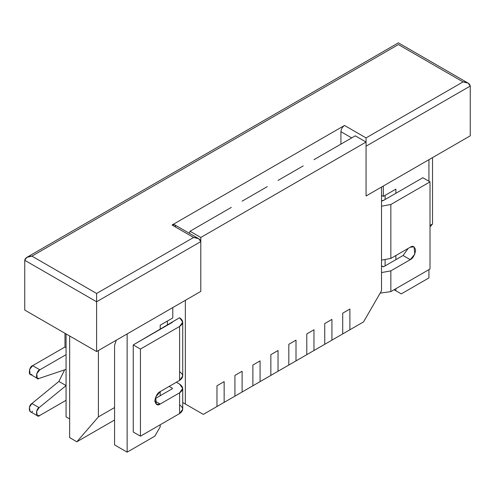 <?xml version="1.0" encoding="UTF-8"?>
<svg xmlns="http://www.w3.org/2000/svg" width="495" height="495" viewBox="0 0 495 495"><rect width="100%" height="100%" fill="white"/><g stroke="black" fill="none" stroke-linecap="round" stroke-linejoin="round"><path stroke-width="0.74" d="M224.148 402.373L216.965 406.525L224.148 402.373L224.148 381.633L216.965 385.778L216.965 406.525L216.965 385.778L224.148 381.633L224.148 402.373L242.111 392.003L234.927 396.149L234.927 375.408L234.927 396.149L234.927 375.408L242.111 371.262L234.927 375.408L242.111 371.262L242.111 392.003L242.111 371.262L242.111 392.003L260.073 381.633L252.889 385.778L252.889 365.038L252.889 385.778L252.889 365.038L260.073 360.886L252.889 365.038L260.073 360.886L260.073 381.633L260.073 360.886L260.073 381.633L278.035 371.262L270.852 375.408L270.852 354.668L270.852 375.408L270.852 354.668L278.035 350.516L270.852 354.668L278.035 350.516L278.035 371.262L278.035 350.516L278.035 371.262L296.004 360.886L288.814 365.038L288.814 344.297L288.814 365.038L288.814 344.297L296.004 340.145L288.814 344.297L296.004 340.145L296.004 360.886L296.004 340.145L296.004 360.886L313.966 350.516L306.782 354.668L306.782 333.921L306.782 354.668L306.782 333.921L313.966 329.775L306.782 333.921L313.966 329.775L313.966 350.516L313.966 329.775L313.966 350.516L331.928 340.145L324.745 344.297L324.745 323.551L324.745 344.297L324.745 323.551L331.928 319.405L324.745 323.551L331.928 319.405L331.928 340.145L331.928 319.405L331.928 340.145L349.891 329.775L342.707 333.921L342.707 313.18L342.707 333.921L342.707 313.18L349.891 309.035L342.707 313.18L349.891 309.035L349.891 329.775L349.891 309.035L349.891 329.775L363.547 321.892L381.509 290.782L381.509 187.067L366.059 195.983L366.059 142.053L200.797 237.47L200.797 291.4L185.347 300.317L185.347 404.031L203.309 414.402L216.965 406.525L216.965 385.778L224.148 381.633L224.148 402.373L224.148 381.633L216.965 385.778L216.965 406.525L203.309 414.402L182.723 402.515L185.347 404.031L185.347 300.317L200.797 291.4L200.797 237.47L366.059 142.053L355.28 135.828L321.15 155.535L355.28 135.828L366.059 142.053L366.059 195.983L381.509 187.067L381.509 290.782L363.547 321.892L349.891 329.775L349.891 309.035L342.707 313.18L342.707 333.921L331.928 340.145L331.928 319.405L324.745 323.551L324.745 344.297L313.966 350.516L313.966 329.775L306.782 333.921L306.782 354.668L296.004 360.886L296.004 340.145L288.814 344.297L288.814 365.038L278.035 371.262L278.035 350.516L270.852 354.668L270.852 375.408L260.073 381.633L260.073 360.886L252.889 365.038L252.889 385.778L242.111 392.003L242.111 371.262L234.927 375.408L234.927 396.149L224.148 402.373M179.598 404.861C183.67 407.769 183.67 410.671 179.598 413.572L140.438 436.182L133.248 432.036L133.248 344.916L179.598 317.74L182.723 322.096L179.598 326.453L179.598 380.383L182.723 376.033L182.723 322.096M32.651 411.296C28.846 414.779 27.968 405.424 31.921 403.505L58.905 381.441L64.628 369.839L58.905 381.441L31.921 403.505L29.391 407.292L30.115 411.543L37.298 415.695L36.574 411.444L39.105 407.651C35.157 409.569 36.036 418.925 39.841 415.441L66.064 400.3L39.841 415.441L37.298 415.695M31.921 374.288C27.968 376.936 28.846 366.572 32.651 365.657L64.987 346.989L64.987 333.302L64.987 346.989L66.064 347.614L64.987 346.989L32.651 365.657L29.539 369.53L30.115 374.208L37.298 378.353L36.729 373.682L39.841 369.808C36.036 370.718 35.157 381.088 39.105 378.44L66.095 369.344L39.105 378.44L37.298 378.353M66.064 354.668L39.841 369.808L32.651 365.657L39.841 369.808L66.064 354.668M66.095 385.593L39.105 407.651L31.921 403.505L39.105 407.651L66.095 385.593L58.905 381.441L66.095 385.593M179.598 371.677C183.67 374.579 183.67 377.481 179.598 380.383L160.194 391.588L155.659 397.07L156.383 404.409L160.194 404.031L154.805 400.919L160.194 404.031L179.598 392.832L160.194 404.031C157.651 405.857 155.851 404.817 154.805 400.919C155.851 395.814 157.651 392.702 160.194 391.588L179.598 380.383L179.598 326.453L140.438 349.062L140.438 436.182L179.598 413.572L179.598 392.832C183.67 389.93 183.67 387.022 179.598 384.12L176.362 382.251L179.598 384.12L182.723 388.476L179.598 392.832L179.598 413.572L182.723 409.216L182.723 388.476M172.415 388.68L155.114 398.667L172.415 388.68L172.415 388.266L172.415 388.68L172.415 388.266L169.179 386.403L172.415 388.266L172.415 388.68L172.415 388.266M172.415 322.307L172.415 321.892L172.415 322.307L133.248 344.916L140.438 349.062L179.598 326.453C183.67 323.551 183.67 320.649 179.598 317.74L172.415 321.892M140.438 349.062L133.248 344.916L133.248 432.036L140.438 436.182L140.438 349.062M382.944 266.718L383.662 266.718L403.066 255.519L408.146 248.434L403.066 255.519L383.662 266.718L381.509 265.889L382.944 266.718M382.944 200.339L383.662 200.339L422.823 177.73L383.662 200.339L381.509 201.168L382.944 200.339M390.852 270.864L381.509 272.584L390.852 270.864L390.852 291.611L390.852 270.864L410.25 259.665L390.852 270.864M380.148 293.139L390.852 291.611L430.013 269.002L430.013 181.882L390.852 204.491L381.509 206.205L390.852 204.491L390.852 258.421L390.852 204.491L430.013 181.882L422.823 177.73L430.013 181.882L430.013 269.002L390.852 291.611L380.148 293.139M381.509 260.135L390.852 258.421L410.25 247.222C412.799 245.396 414.593 246.43 415.639 250.328C414.593 255.439 412.799 258.545 410.25 259.665L403.066 255.519L410.25 259.665L414.791 254.176L414.061 246.844L410.25 247.222L390.852 258.421L381.509 260.135M395.882 189.139L383.303 196.397L381.509 195.364L383.303 196.397L383.303 186.027L383.303 196.397L395.882 189.139L395.882 193.285L395.882 189.139M167.384 325.209L167.384 321.063L167.384 325.209M303.188 165.905L285.225 176.276L303.188 165.905M267.263 186.646L249.294 197.022L267.263 186.646M231.332 207.393L213.37 217.763L231.332 207.393M190.018 231.245L206.186 221.909L190.018 231.245L200.797 237.47L190.018 231.245L189.368 233.3L190.018 231.245M69.659 418.968L66.064 416.895L69.659 418.968M66.064 333.921L66.064 416.895L66.064 333.921M172.774 317.951L160.194 325.209L160.194 329.361L160.194 325.209L172.774 317.951L172.774 307.581L172.774 317.951M428.936 277.918L401.272 293.888L394.082 289.742L401.272 293.888L394.082 289.742L395.882 290.782L395.882 288.703L395.882 290.782L401.272 293.888L428.936 277.918L428.936 269.62L428.936 277.918M154.805 436.182L127.141 452.158L114.568 444.894L127.141 452.158L127.141 333.921L127.141 452.158L154.805 436.182L160.194 426.851L154.805 436.182M116.3 340.183L114.568 345.331L114.568 444.894L114.568 345.331L116.3 340.183M428.936 159.687L428.936 181.257L428.936 159.687M321.15 155.535L313.966 159.681L321.15 155.535M285.225 176.276L278.035 180.428L285.225 176.276M249.294 197.022L242.111 201.168L249.294 197.022M213.37 217.763L206.186 221.909L213.37 217.763M160.194 391.588L160.194 395.734L160.194 391.588M160.194 424.778L160.194 426.851L160.194 424.778M182.723 402.515L203.309 414.402L182.723 402.515M385.104 265.889L385.104 260.135L385.104 265.889M385.104 199.51L385.104 195.364L385.104 199.51M395.882 259.665L395.882 255.519L395.882 259.665M200.797 291.4L96.605 351.555L24.75 310.068L96.605 351.555L200.797 291.4L200.797 241.616L200.797 291.4M470.25 135.828L366.059 195.983L470.25 135.828L470.25 86.05L470.25 135.828M198.687 238.683L200.797 241.616C200.339 239.116 197.944 237.73 193.607 237.47L198.687 238.683L174.593 224.773L172.05 225.021L193.607 237.47L96.605 293.473L31.934 256.138L398.395 44.562L463.066 81.898L366.059 137.907L344.501 125.458L172.05 225.021L344.501 125.458C342.336 126.974 341.142 129.047 340.913 131.682L340.913 144.125L340.913 131.682L351.691 137.907L340.913 131.682C341.142 129.047 342.336 126.974 344.501 125.458L366.059 137.907L463.066 81.898L468.146 83.117L470.25 86.05L366.059 146.198L366.059 195.983L366.059 146.198L470.25 86.05C469.792 83.544 467.398 82.164 463.066 81.898L398.395 44.562L31.934 256.138L96.605 293.473L193.607 237.47L172.05 225.021C174.221 224.037 175.416 224.73 175.645 227.1M200.797 241.616L96.605 301.771L96.605 351.555L96.605 301.771L24.75 260.283L24.75 310.068L24.75 260.283L96.605 301.771L200.797 241.616M69.659 437.636L69.659 335.994L69.659 437.636L76.843 441.781L98.4 416.895L114.568 407.558L98.4 416.895L98.4 350.516L98.4 416.895L76.843 441.781L69.659 437.636M114.568 420.007L76.843 441.781L114.568 420.007M432.525 157.608L432.525 223.988L430.013 226.889L432.525 223.988L432.525 157.608M430.013 225.442L432.525 223.988L430.013 225.442M96.605 293.473L96.605 301.771L96.605 293.473M31.934 256.138C27.602 256.398 25.208 257.784 24.75 260.283L26.854 257.351L31.934 256.138M398.395 44.562C398.395 42.323 398.395 42.323 398.395 44.562C398.395 42.323 398.395 42.323 398.395 44.562M366.059 137.907L366.059 142.053L366.059 137.907M26.854 257.351L398.395 42.842L468.146 83.117"/></g></svg>
